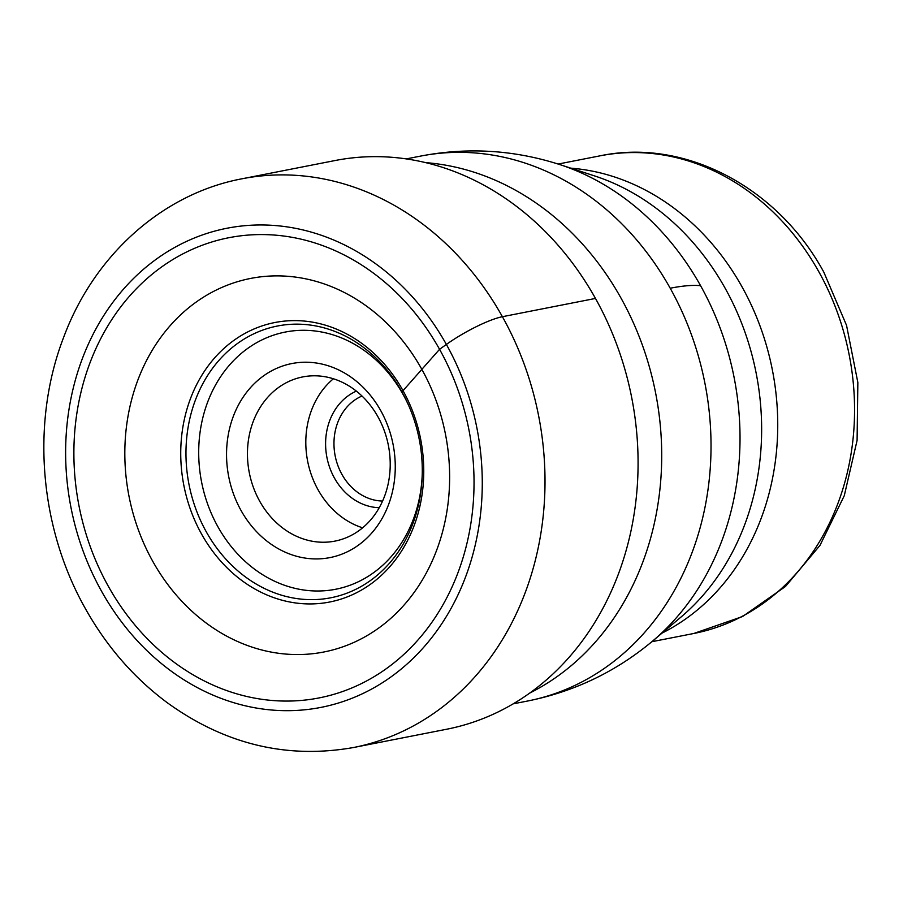 <?xml version="1.0" encoding="UTF-8"?>
<svg xmlns="http://www.w3.org/2000/svg" width="903" height="903" viewBox="0 0 903 903"><rect width="100%" height="100%" fill="white"/><g stroke="black" fill="none" stroke-linecap="round" stroke-linejoin="round"><path stroke-width="1.35" d="M408.878 405.989A131.037 111.013 -101.1 0 0 403.065 394.419L401.925 391.913A138.475 117.311 78.9 0 0 237.816 343.253A138.475 117.311 78.9 0 0 206.324 531.89A138.475 117.311 -101.1 0 0 336.932 596.375A138.475 117.311 -101.1 0 0 422.22 475.102A138.475 117.311 -101.1 0 0 408.483 405.075A138.475 117.311 -101.1 0 0 401.925 391.913L439.558 349.314A234.475 198.626 -101.1 0 0 161.671 266.927A234.475 198.626 -101.1 0 0 108.36 586.329A234.475 198.626 -101.1 0 0 386.236 668.728A234.475 198.626 -101.1 0 0 439.558 349.314L446.375 344.438A45.635 8.725 -29.2 0 1 502.407 316.705L595.472 298.441A289.773 245.481 -101.1 0 0 335.036 160.542L241.97 178.794A289.773 245.481 78.9 0 1 502.407 316.705A289.773 245.481 78.9 0 1 353.536 747.515C286.951 759.288 224.813 744.32 167.134 702.624C133.904 677.86 106.689 646.593 85.492 608.803C39.292 527.284 30.736 422.107 63.831 336.864C94.16 255.414 162.28 193.784 241.97 178.794M403.065 394.419A131.037 111.013 78.9 0 0 282.966 332.541A131.037 111.013 78.9 0 0 217.973 526.878A131.037 111.013 -101.1 0 0 333.41 589.67A131.037 111.013 -101.1 0 0 422.243 474.098M201.674 534.249A142.403 120.63 -101.1 0 0 370.444 584.286A142.403 120.63 -101.1 0 0 402.817 390.299A142.403 120.63 78.9 0 0 234.058 340.262A142.403 120.63 78.9 0 0 201.674 534.249M152.81 561.418A190.341 161.242 -101.1 0 0 378.38 628.296A190.341 161.242 -101.1 0 0 421.656 369.022A190.341 161.242 78.9 0 0 196.086 302.133A190.341 161.242 78.9 0 0 152.81 561.418M353.536 747.515L446.601 729.252A289.773 245.481 -101.1 0 0 595.472 298.441M425.64 162.63A277.672 235.22 78.9 0 1 620.892 297.9A277.672 235.22 78.9 0 1 529.7 693.086M362.634 527.815A83.663 70.874 78.9 0 1 318.104 489.855A83.663 70.874 78.9 0 1 333.399 378.775M259.748 501.3A83.663 70.874 -101.1 0 0 334.945 541.111A83.663 70.874 -101.1 0 0 377.917 416.734A83.663 70.874 -101.1 0 0 302.731 376.923A83.663 70.874 -101.1 0 0 259.748 501.3M380.727 410.605A98.878 83.753 -101.1 0 0 263.563 375.862A98.878 83.753 -101.1 0 0 241.078 510.545A98.878 83.753 -101.1 0 0 358.254 545.288A98.878 83.753 -101.1 0 0 380.727 410.605M446.375 344.438A244.137 206.821 78.9 0 1 390.864 677.002A244.137 206.821 78.9 0 1 101.531 591.217A244.137 206.821 78.9 0 1 157.043 258.642A244.137 206.821 78.9 0 1 446.375 344.438M513.164 703.855L527.555 701.033A277.672 235.22 -101.1 0 0 670.207 288.226A277.672 235.22 -101.1 0 0 420.663 156.084A277.672 235.22 -101.1 0 0 420.651 156.084L406.26 158.905M420.651 156.084C467.675 147.054 513.999 149.875 559.634 164.527L559.634 164.527A268.338 227.319 78.9 0 1 700.57 285.687A268.338 227.319 78.9 0 1 653.117 640.645A268.338 227.319 78.9 0 1 653.05 640.712C616.354 671.505 574.522 691.619 527.555 701.033M700.57 285.687A273.801 52.374 150.8 0 0 670.207 288.226M653.05 640.712L681.065 616.997A248.562 210.568 -101.1 0 0 725.199 288.328A248.562 210.568 -101.1 0 0 725.086 288.136A248.562 210.568 -101.1 0 0 594.535 175.904L559.634 164.527M570.775 168.161A243.381 206.177 78.9 0 1 741.961 286.725A243.381 206.177 78.9 0 1 742.063 286.917A243.381 206.177 78.9 0 1 661.989 633.138M651.853 641.706L693.73 633.5A243.381 206.177 -101.1 0 0 818.773 271.656A243.381 206.177 -101.1 0 0 818.615 271.374A243.381 206.177 -101.1 0 0 600.032 155.835L558.156 164.053M362.001 396.022A54.383 46.064 -101.1 0 0 341.842 474.222A54.383 46.064 -101.1 0 0 341.955 474.436A54.383 46.064 -101.1 0 0 382.601 501.041M356.369 391.123A60.467 51.223 -101.1 0 0 334.482 478.127A60.467 51.223 -101.1 0 0 379.249 507.7M693.73 633.5L742.526 616.546L785.452 586.51L819.98 545.389L844.271 495.713L857.094 440.382L857.85 382.533L846.551 325.396L823.841 272.198C778.025 187.632 685.05 137.911 600.032 155.835"/></g></svg>
